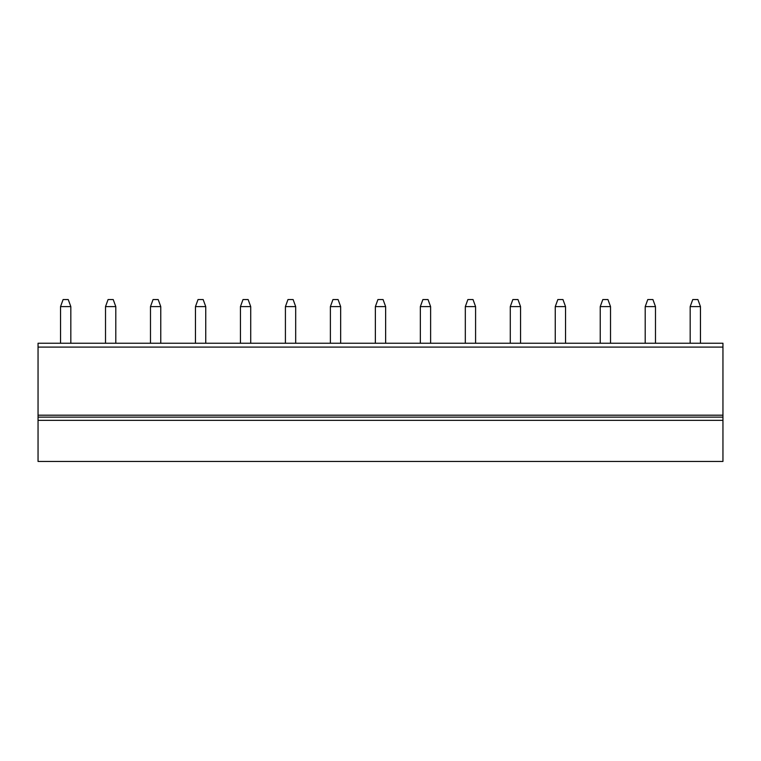 <?xml version="1.0" encoding="UTF-8"?>
<svg xmlns="http://www.w3.org/2000/svg" width="761" height="761" viewBox="0 0 761 761"><rect width="100%" height="100%" fill="white"/><g stroke="black" fill="none" stroke-linecap="round" stroke-linejoin="round"><path stroke-width="1.14" d="M722.95 461.451L38.05 461.451L38.05 420.338L722.95 420.338L722.95 461.451M722.95 347.092L38.05 347.092L38.05 343.24L722.95 343.24L722.95 420.338M722.95 417.123L38.05 417.123L38.05 420.338M722.95 415.192L38.05 415.192L38.05 417.123M38.05 347.092L38.05 415.192M330.388 343.24L330.388 306.607L332.957 299.549L338.093 299.549L340.662 306.607L340.662 343.24M330.388 306.607L340.662 306.607M105.513 343.24L105.513 306.607L108.081 299.549L113.218 299.549L115.796 306.607L115.796 343.24M105.513 306.607L115.796 306.607M150.488 343.24L150.488 306.607L153.056 299.549L158.193 299.549L160.771 306.607L160.771 343.24M150.488 306.607L160.771 306.607M195.463 343.24L195.463 306.607L198.031 299.549L203.168 299.549L205.746 306.607L205.746 343.24M195.463 306.607L205.746 306.607M240.438 343.24L240.438 306.607L243.006 299.549L248.143 299.549L250.711 306.607L250.711 343.24M240.438 306.607L250.711 306.607M285.413 343.24L285.413 306.607L287.981 299.549L293.118 299.549L295.687 306.607L295.687 343.24M285.413 306.607L295.687 306.607M60.538 343.24L60.538 306.607L63.106 299.549L68.243 299.549L70.821 306.607L70.821 343.24M60.538 306.607L70.821 306.607M375.363 343.24L375.363 306.607L377.932 299.549L383.068 299.549L385.637 306.607L385.637 343.24M375.363 306.607L385.637 306.607M420.338 343.24L420.338 306.607L422.907 299.549L428.043 299.549L430.612 306.607L430.612 343.24M420.338 306.607L430.612 306.607M465.313 343.24L465.313 306.607L467.882 299.549L473.019 299.549L475.587 306.607L475.587 343.24M465.313 306.607L475.587 306.607M510.289 343.24L510.289 306.607L512.857 299.549L517.994 299.549L520.562 306.607L520.562 343.24M510.289 306.607L520.562 306.607M555.254 343.24L555.254 306.607L557.832 299.549L562.969 299.549L565.537 306.607L565.537 343.24M555.254 306.607L565.537 306.607M600.229 343.24L600.229 306.607L602.807 299.549L607.944 299.549L610.512 306.607L610.512 343.24M600.229 306.607L610.512 306.607M645.204 343.24L645.204 306.607L647.782 299.549L652.919 299.549L655.487 306.607L655.487 343.24M645.204 306.607L655.487 306.607M700.462 343.24L700.462 306.607L697.894 299.549L692.757 299.549L690.179 306.607L690.179 343.24M700.462 306.607L690.179 306.607"/></g></svg>
